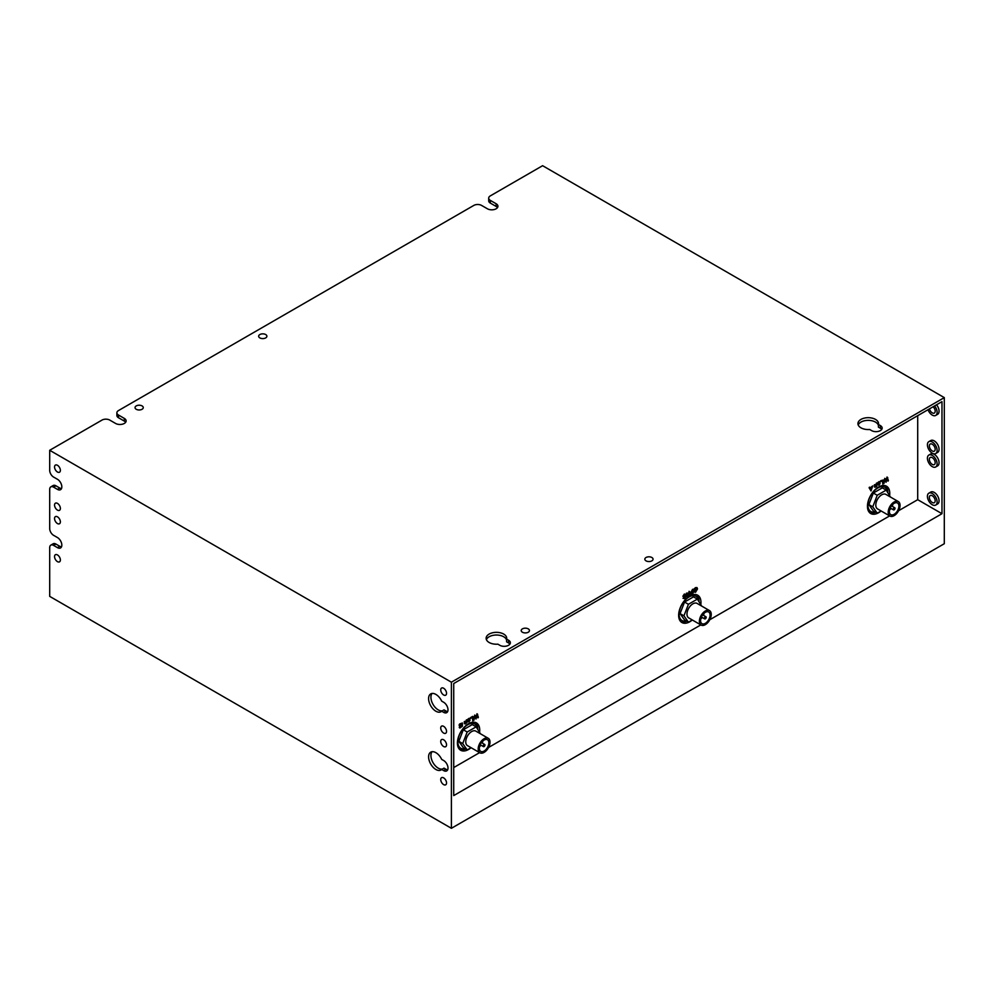 <?xml version="1.0" encoding="UTF-8"?>
<svg xmlns="http://www.w3.org/2000/svg" width="994" height="994" viewBox="0 0 994 994"><rect width="100%" height="100%" fill="white"/><g stroke="black" fill="none" stroke-linecap="round" stroke-linejoin="round"><path stroke-width="1.49" d="M451.4 828.3L944.3 543.718L944.3 397.625L451.4 682.195L451.4 828.3L49.7 596.375L49.7 547.644A5.492 3.168 60 0 1 50.831 545.134A5.492 3.168 60 0 1 53.577 545.395L55.912 544.053A5.492 3.168 60 0 0 53.167 543.78L50.831 545.134M118.497 415.045L124.312 418.399L124.312 421.096L118.497 417.728L118.497 415.045A5.492 3.168 180 0 1 116.882 412.808A5.492 3.168 180 0 1 118.497 410.559L473.815 205.423A5.492 3.168 180 0 1 481.568 205.423L487.395 208.777A6.175 3.566 180 0 0 494.117 209.56A6.175 3.566 180 0 0 497.932 206.267A6.175 3.566 180 0 0 496.13 203.745L490.303 200.378A5.492 3.168 180 0 1 488.7 198.141A5.492 3.168 180 0 1 490.303 195.893L542.6 165.7L944.3 397.625M941.977 513.699L941.977 401.651L453.724 683.537L453.724 795.585L941.977 513.699L917.711 499.684L898.601 510.717M124.312 418.399A6.175 3.566 180 0 1 126.126 420.922A6.175 3.566 180 0 1 122.312 424.214A6.175 3.566 180 0 1 115.577 423.444L109.762 420.089A5.492 3.168 180 0 0 101.997 420.089L49.7 450.282L451.4 682.195M489.135 642.484A10.288 5.939 180 0 1 486.128 638.272A10.288 5.939 180 0 1 492.477 632.793A10.288 5.939 180 0 1 503.697 634.073A10.288 5.939 180 0 1 506.704 638.272A10.288 5.939 180 0 1 506.605 639.117L508.543 640.235A6.175 3.566 180 0 1 510.357 642.758A6.175 3.566 180 0 1 506.542 646.05A6.175 3.566 180 0 1 499.808 645.28L497.87 644.162A10.288 5.939 180 0 1 489.135 642.484M860.953 427.818A10.288 5.939 180 0 1 857.934 423.618A10.288 5.939 180 0 1 864.295 418.126A10.288 5.939 180 0 1 875.503 419.418A10.288 5.939 180 0 1 878.522 423.618A10.288 5.939 180 0 1 878.423 424.45L880.361 425.581A6.175 3.566 180 0 1 882.163 428.091A6.175 3.566 180 0 1 878.361 431.384A6.175 3.566 180 0 1 871.626 430.613L869.688 429.495A10.288 5.939 180 0 1 860.953 427.818M651.853 557.497A4.113 2.373 180 0 1 653.058 559.175A4.113 2.373 180 0 1 650.523 561.374A4.113 2.373 180 0 1 646.038 560.864A4.113 2.373 180 0 1 644.833 559.175A4.113 2.373 180 0 1 647.367 556.988A4.113 2.373 180 0 1 651.853 557.497M528.249 628.867A4.113 2.373 180 0 1 529.454 630.544A4.113 2.373 180 0 1 526.907 632.743A4.113 2.373 180 0 1 522.422 632.234A4.113 2.373 180 0 1 521.216 630.544A4.113 2.373 180 0 1 523.751 628.357A4.113 2.373 180 0 1 528.249 628.867M265.684 334.543A4.113 2.373 180 0 1 266.889 336.221A4.113 2.373 180 0 1 264.354 338.42A4.113 2.373 180 0 1 259.869 337.91A4.113 2.373 180 0 1 258.651 336.221A4.113 2.373 180 0 1 261.198 334.034A4.113 2.373 180 0 1 265.684 334.543M142.067 405.912A4.113 2.373 180 0 1 143.273 407.59A4.113 2.373 180 0 1 140.738 409.789A4.113 2.373 180 0 1 136.253 409.279A4.113 2.373 180 0 1 135.047 407.59A4.113 2.373 180 0 1 137.582 405.403A4.113 2.373 180 0 1 142.067 405.912M932.273 495.77A4.113 2.373 -120 0 0 930.21 495.559A4.113 2.373 -120 0 0 929.576 498.864A4.113 2.373 -120 0 0 932.273 502.492A4.113 2.373 -120 0 0 934.323 502.691A4.113 2.373 -120 0 0 934.956 499.398A4.113 2.373 -120 0 0 932.273 495.77M932.273 457.675A4.113 2.373 -120 0 0 930.21 457.476A4.113 2.373 -120 0 0 929.576 460.769A4.113 2.373 -120 0 0 932.273 464.397A4.113 2.373 -120 0 0 934.323 464.596A4.113 2.373 -120 0 0 934.956 461.303A4.113 2.373 -120 0 0 932.273 457.675M932.273 444.231A4.113 2.373 -120 0 0 930.21 444.032A4.113 2.373 -120 0 0 929.576 447.325A4.113 2.373 -120 0 0 932.273 450.953A4.113 2.373 -120 0 0 934.323 451.152A4.113 2.373 -120 0 0 934.956 447.859A4.113 2.373 -120 0 0 932.273 444.231M929.477 408.869A4.113 2.373 -120 0 0 932.273 412.858A4.113 2.373 -120 0 0 934.323 413.069A4.113 2.373 -120 0 0 933.117 406.77M61.491 546.874A6.175 3.566 60 0 1 59.789 546.302L57.466 547.644A6.175 3.566 60 0 0 60.547 547.942A6.175 3.566 60 0 0 61.491 542.997A6.175 3.566 60 0 0 57.466 537.555L53.577 535.319A5.492 3.168 60 0 1 49.7 528.597L49.7 489.383A5.492 3.168 60 0 1 50.831 486.874A5.492 3.168 60 0 1 53.577 487.135L55.912 485.793A5.492 3.168 60 0 0 53.167 485.519L50.831 486.874M57.466 547.644L53.577 545.395M49.7 450.282L49.7 470.336A5.492 3.168 60 0 0 53.577 477.058L57.466 479.294A6.175 3.566 60 0 1 61.491 484.737A6.175 3.566 60 0 1 60.547 489.682A6.175 3.566 60 0 1 57.466 489.383L53.577 487.135M443.635 777.88A4.113 2.373 60 0 1 446.318 781.508A4.113 2.373 60 0 1 445.697 784.8A4.113 2.373 60 0 1 443.635 784.601A4.113 2.373 60 0 1 440.951 780.973A4.113 2.373 60 0 1 441.572 777.668A4.113 2.373 60 0 1 443.635 777.88M443.635 739.784A4.113 2.373 60 0 1 446.318 743.413A4.113 2.373 60 0 1 445.697 746.705A4.113 2.373 60 0 1 443.635 746.506A4.113 2.373 60 0 1 440.951 742.878A4.113 2.373 60 0 1 441.572 739.586A4.113 2.373 60 0 1 443.635 739.784M443.635 726.341A4.113 2.373 60 0 1 446.318 729.969A4.113 2.373 60 0 1 445.697 733.261A4.113 2.373 60 0 1 443.635 733.063A4.113 2.373 60 0 1 440.951 729.434A4.113 2.373 60 0 1 441.572 726.142A4.113 2.373 60 0 1 443.635 726.341M443.635 688.246A4.113 2.373 60 0 1 446.318 691.874A4.113 2.373 60 0 1 445.697 695.179A4.113 2.373 60 0 1 443.635 694.968A4.113 2.373 60 0 1 440.951 691.339A4.113 2.373 60 0 1 441.572 688.047A4.113 2.373 60 0 1 443.635 688.246M57.466 472.013A4.113 2.373 60 0 1 54.769 468.385A4.113 2.373 60 0 1 55.403 465.093A4.113 2.373 60 0 1 57.466 465.291A4.113 2.373 60 0 1 60.149 468.919A4.113 2.373 60 0 1 59.516 472.225A4.113 2.373 60 0 1 57.466 472.013M57.466 510.108A4.113 2.373 60 0 1 54.769 506.48A4.113 2.373 60 0 1 55.403 503.188A4.113 2.373 60 0 1 57.466 503.386A4.113 2.373 60 0 1 60.149 507.015A4.113 2.373 60 0 1 59.516 510.307A4.113 2.373 60 0 1 57.466 510.108M57.466 523.552A4.113 2.373 60 0 1 54.769 519.924A4.113 2.373 60 0 1 55.403 516.631A4.113 2.373 60 0 1 57.466 516.83A4.113 2.373 60 0 1 60.149 520.458A4.113 2.373 60 0 1 59.516 523.751A4.113 2.373 60 0 1 57.466 523.552M57.466 561.647A4.113 2.373 60 0 1 54.769 558.019A4.113 2.373 60 0 1 55.403 554.714A4.113 2.373 60 0 1 57.466 554.925A4.113 2.373 60 0 1 60.149 558.553A4.113 2.373 60 0 1 59.516 561.846A4.113 2.373 60 0 1 57.466 561.647M443.635 702.249A6.175 3.566 60 0 1 447.673 707.691A6.175 3.566 60 0 1 446.716 712.636A6.175 3.566 60 0 1 443.635 712.338L441.696 711.219A10.288 5.939 60 0 1 441.013 711.729A10.288 5.939 60 0 1 435.869 711.219A10.288 5.939 60 0 1 429.147 702.149A10.288 5.939 60 0 1 430.725 693.899A10.288 5.939 60 0 1 435.869 694.408A10.288 5.939 60 0 1 441.696 701.13L443.635 702.249M443.635 760.509A6.175 3.566 60 0 1 447.673 765.952A6.175 3.566 60 0 1 446.716 770.897A6.175 3.566 60 0 1 443.635 770.599L441.696 769.48A10.288 5.939 60 0 1 441.013 769.99A10.288 5.939 60 0 1 435.869 769.48A10.288 5.939 60 0 1 429.147 760.41A10.288 5.939 60 0 1 430.725 752.16A10.288 5.939 60 0 1 435.869 752.669A10.288 5.939 60 0 1 441.696 759.391L443.635 760.509M917.711 415.666L917.711 499.684M935.702 505.076L937.64 503.946A6.859 3.964 -120 0 0 938.696 498.454A6.859 3.964 -120 0 0 934.211 492.403A6.859 3.964 -120 0 0 930.782 492.067L928.843 493.186A6.859 3.964 -120 0 0 927.787 498.69A6.859 3.964 -120 0 0 932.273 504.728A6.859 3.964 -120 0 0 935.702 505.076A6.859 3.964 -120 0 0 936.746 499.572A6.859 3.964 -120 0 0 932.273 493.521A6.859 3.964 -120 0 0 928.843 493.186M935.702 466.981L937.64 465.863A6.859 3.964 -120 0 0 938.696 460.359A6.859 3.964 -120 0 0 934.211 454.308A6.859 3.964 -120 0 0 930.782 453.972L928.843 455.09A6.859 3.964 -120 0 0 927.787 460.595A6.859 3.964 -120 0 0 932.273 466.633A6.859 3.964 -120 0 0 935.702 466.981A6.859 3.964 -120 0 0 936.746 461.477A6.859 3.964 -120 0 0 932.273 455.438A6.859 3.964 -120 0 0 928.843 455.09M928.011 409.714A6.859 3.964 -120 0 0 932.273 415.094A6.859 3.964 -120 0 0 935.702 415.442L937.64 414.324A6.859 3.964 -120 0 0 936.534 404.794M935.702 453.537L937.64 452.407A6.859 3.964 -120 0 0 938.696 446.915A6.859 3.964 -120 0 0 934.211 440.864A6.859 3.964 -120 0 0 930.782 440.528L928.843 441.647A6.859 3.964 -120 0 0 927.787 447.151A6.859 3.964 -120 0 0 932.273 453.189A6.859 3.964 -120 0 0 935.702 453.537A6.859 3.964 -120 0 0 936.746 448.033A6.859 3.964 -120 0 0 932.273 441.995A6.859 3.964 -120 0 0 928.843 441.647M889.642 515.898L709.791 619.734M700.832 624.903L488.563 747.463M479.605 752.632L453.724 767.567M447.66 711.58A6.175 3.566 60 0 1 445.958 710.996L444.02 709.865L441.696 711.219M442.566 710.71A10.288 5.939 60 0 1 438.205 709.865A10.288 5.939 60 0 1 431.843 701.876A10.288 5.939 60 0 1 432.03 693.464M447.66 769.841A6.175 3.566 60 0 1 445.958 769.257L444.02 768.126L441.696 769.48M442.566 768.971A10.288 5.939 60 0 1 438.205 768.126A10.288 5.939 60 0 1 431.843 760.137A10.288 5.939 60 0 1 432.03 751.725M506.605 639.117L506.605 641.813L508.543 642.932A6.175 3.566 180 0 1 509.897 644.1M486.389 639.627A10.288 5.939 180 0 1 493.583 635.253A10.288 5.939 180 0 1 503.697 636.769A10.288 5.939 180 0 1 506.605 640.124M880.361 425.581L880.361 428.265A6.175 3.566 180 0 1 881.715 429.445M880.361 428.265L878.423 427.147L878.423 424.45M858.207 424.96A10.288 5.939 180 0 1 865.401 420.586A10.288 5.939 180 0 1 875.503 422.102A10.288 5.939 180 0 1 878.423 425.469M59.789 546.302L55.912 544.053M61.491 488.626A6.175 3.566 60 0 1 59.789 488.042L55.912 485.793M496.13 203.745L496.13 206.429A6.175 3.566 180 0 1 497.485 207.609M496.13 206.429L490.303 203.074A5.492 3.168 180 0 1 488.7 200.825L488.7 198.141M124.312 421.096A6.175 3.566 180 0 1 125.666 422.276M118.497 417.728A5.492 3.168 180 0 1 116.882 415.492L116.882 412.808M935.702 415.442A6.859 3.964 -120 0 0 934.584 405.912M458.83 741.313L462.707 743.562L467.192 732.006L476.163 726.838L472.274 724.589L463.316 729.77L458.83 741.313L463.316 747.699L467.192 749.936L471.069 747.699A15.78 9.108 -60 0 1 460.682 750.259A15.78 9.108 -60 0 1 457.414 743.04A15.78 9.108 -60 0 1 464.297 727.148A15.78 9.108 -60 0 1 476.461 722.924A15.78 9.108 -60 0 1 479.729 730.155A15.78 9.108 -60 0 1 479.642 731.795M692.296 619.983A15.78 9.108 -60 0 1 681.909 622.53A15.78 9.108 -60 0 1 678.641 615.311A15.78 9.108 -60 0 1 685.525 599.432A15.78 9.108 -60 0 1 697.689 595.207A15.78 9.108 -60 0 1 700.956 602.426A15.78 9.108 -60 0 1 700.869 604.066M873.353 493.036L877.23 495.273L886.201 490.104L882.312 487.855L873.353 493.036L868.868 504.579L873.353 510.966L877.23 513.202L881.106 510.966A15.78 9.108 -60 0 1 870.719 513.525A15.78 9.108 -60 0 1 867.451 506.294A15.78 9.108 -60 0 1 874.347 490.415A15.78 9.108 -60 0 1 886.499 486.19A15.78 9.108 -60 0 1 889.767 493.409A15.78 9.108 -60 0 1 889.68 495.062M871.03 490.961L869.104 487.768L869.464 487.147L870.272 487.979L872.744 485.88L871.03 490.961L869.303 487.88L870.098 487.557M870.197 487.793L872.744 485.88M878.882 485.196L877.491 484.538L878.684 485.084L877.491 484.538L877.367 482.922L879.131 481.568L880.212 482.065L878.373 484.314L880.088 483.618L878.882 485.196L877.69 484.65L877.565 483.034L879.33 481.68L880.212 482.065M878.174 484.202L880.088 483.618M687.587 593.294L688.73 593.406L689.091 591.293L689.65 591.728L689.19 595.828L687.239 596.835L686.643 596.114L687.599 594.387L686.581 593.319L688.656 593.666L689.65 591.728M687.239 596.835L686.444 596.002L687.04 596.723L686.444 596.002L687.413 594.275L686.382 593.207L687.475 593.008M691.079 594.66L690.134 593.766L690.88 594.549L690.134 593.766L692.582 589.28L693.141 593.02L691.079 594.66L690.333 593.878L693.141 589.703M459.663 727.881A1.28 0.733 -60 0 1 459.29 727.248L459.862 725.968L459.116 725.347A1.404 0.808 -60 0 1 459.713 723.93L462.409 722.986L462.409 726.229L459.936 728.006A1.28 0.733 -60 0 1 459.476 727.359L460.048 726.08L459.303 725.458A1.404 0.808 -60 0 1 459.911 724.042L462.409 722.986M468.833 721.93L467.453 721.271L468.646 721.818L467.453 721.271L467.329 719.656L469.093 718.302L470.174 718.799L468.323 721.048L470.05 720.352L468.833 721.93L467.64 721.383L467.515 719.768L469.292 718.413L470.174 718.799M468.137 720.936L470.05 720.352M875.466 487.159L874.447 486.998L875.267 487.048L874.447 486.998L874.347 484.823L875.217 484.55L875.702 486.414L877.006 483.506L876.696 486.451L874.645 487.11L875.217 484.55M875.018 485.768L875.515 486.302L876.484 483.109L877.006 483.506M882.858 484.128L882.498 480.649L880.373 481.27L883.219 480.04L882.858 484.128L882.299 480.524M884.064 483.432L884.722 478.35L886.052 481.158L887.207 477.145L888.412 480.524L887.654 480.761L887.17 478.499L886.052 482.289L884.946 479.779L883.703 483.246L884.387 479.543L884.921 478.462L885.455 478.909M885.865 481.046L887.008 477.033L887.729 477.605M888.052 481.133L886.971 478.387M886.052 482.289L884.759 479.667M684.555 598.624L683.015 598.239L684.357 598.512L683.015 598.239L685.09 596.959L682.853 596.288L684.357 594.027L686.034 594.574L683.785 595.891L685.959 596.599L684.555 598.624L683.213 598.351L685.288 597.071L683.052 596.4L684.555 594.139L686.034 594.574M684.257 596.847L685.09 596.959M685.698 595.157L684.369 594.698M683.586 595.779L685.959 596.599M684.406 597.866L683.686 597.717M694.408 589.902L695.626 589.753L693.725 590.448L694.036 588.833L696.881 587.504M695.353 592.163L693.837 591.902L695.402 591.467L696.533 589.256L695.378 588.336M695.39 587.653L696.98 587.553L697.515 588.895L695.551 592.275L693.837 591.902L695.589 591.579L696.732 589.367L695.576 588.448L694.595 590.014L695.626 589.753M695.402 591.467L694.582 591.368M465.428 723.905L464.409 723.731L465.229 723.794L464.409 723.731L464.297 721.557L465.18 721.284L465.664 723.147L466.969 720.24L466.969 722.551L465.428 723.905L464.496 723.16L465.18 721.284M464.981 722.501L465.465 723.036L466.434 719.842L466.969 720.24M472.821 720.861L472.448 717.382L470.336 718.003L472.535 716.376L473.181 716.773L472.821 720.861L472.262 717.27M474.014 720.165L474.685 715.084L476.014 717.904L477.157 713.878L478.375 717.258L477.617 717.494L477.12 715.245L476.014 719.022L474.908 716.525L473.666 719.979L474.337 716.276L474.871 715.195L475.405 715.643M475.815 717.78L476.971 713.767L477.692 714.351M478.015 717.867L476.934 715.133M476.014 719.022L474.71 716.413M459.775 749.6A15.78 9.108 120 0 0 465.49 748.954M477.791 729.149A15.78 9.108 120 0 0 477.791 729.024A15.78 9.108 120 0 0 475.43 722.464M680.989 621.871A15.78 9.108 120 0 0 686.705 621.225M699.018 601.432A15.78 9.108 120 0 0 699.018 601.308A15.78 9.108 120 0 0 696.657 594.747M869.812 512.854A15.78 9.108 120 0 0 875.528 512.208M887.828 492.415A15.78 9.108 120 0 0 887.828 492.291A15.78 9.108 120 0 0 885.468 485.731M688.469 593.555L687.786 593.406M880.759 480.686L883.219 480.04M880.957 481.531L880.957 480.798M683.785 595.891L684.704 596.065M685.375 594.996L684.555 594.81M696.533 589.256L695.576 588.448M694.036 588.833L695.589 587.765M694.433 590.784L694.234 588.957M470.721 717.432L473.181 716.773M470.907 718.264L470.907 717.544M457.625 745.413A13.991 8.076 120 0 0 459.638 747.587L460.794 748.271A13.991 8.076 120 0 0 465.068 748.706M477.592 728.875A13.991 8.076 120 0 0 474.797 724.017L473.629 723.346A13.991 8.076 120 0 0 470.734 722.7M678.852 617.684A13.991 8.076 120 0 0 680.853 619.871L682.021 620.542A13.991 8.076 120 0 0 686.282 620.977M698.819 601.159A13.991 8.076 120 0 0 696.011 596.301L694.856 595.63A13.991 8.076 120 0 0 691.961 594.984M867.663 508.679A13.991 8.076 120 0 0 869.675 510.854L870.843 511.525A13.991 8.076 120 0 0 875.105 511.972M887.63 492.142A13.991 8.076 120 0 0 884.834 487.284L883.666 486.613A13.991 8.076 120 0 0 880.771 485.967M870.483 488.526L871.042 490.005L871.589 487.892L870.483 488.526M878.46 483.096L879.528 482.537L878.46 483.096M878.174 483.693L879.106 482.376M688.246 594.524L687.55 595.915L688.917 595.319L688.917 594.139L688.246 594.524M691.103 593.406L692.42 593.294L692.42 592.014L691.103 593.406M460.856 724.017L460.085 725.086L461.676 724.775L461.676 723.545L460.856 724.017M460.085 725.086L461.489 724.663L461.489 723.657M460.234 726.8L461.676 726.515L461.676 725.384L460.234 726.8L461.054 726.862L461.489 725.496M468.422 719.83L469.491 719.271L468.422 719.83M468.137 720.426L469.056 719.109M474.797 724.017A13.991 8.076 120 0 0 464.012 727.77A13.991 8.076 120 0 0 457.899 741.859A13.991 8.076 120 0 0 460.794 748.271M696.011 596.301A13.991 8.076 120 0 0 685.226 600.053A13.991 8.076 120 0 0 679.126 614.13A13.991 8.076 120 0 0 682.021 620.542M884.834 487.284A13.991 8.076 120 0 0 874.049 491.036A13.991 8.076 120 0 0 867.936 505.126A13.991 8.076 120 0 0 870.843 511.525M870.906 489.657L871.328 488.042M687.711 595.953L688.73 594.25M691.054 593.666L692.222 593.182L692.222 592.126M459.887 724.974L460.694 725.123M460.036 726.689L460.868 726.751M692.296 619.97L688.42 622.207L684.543 619.97L680.058 613.596L684.543 602.041L693.501 596.872L697.378 599.109L701.652 606.042M463.316 729.77L467.192 732.006M476.163 726.838L480.425 733.771M467.192 749.936L462.707 743.562M684.543 602.041L688.42 604.29L697.378 599.109M688.42 622.207L683.934 615.833L688.42 604.29M680.058 613.596L683.934 615.833M886.201 490.104L890.462 497.037M877.23 513.202L872.757 506.828L877.23 495.273M868.868 504.579L872.757 506.828M488.278 738.306L475.865 731.137A8.374 4.833 120 0 0 469.416 733.373A8.374 4.833 120 0 0 465.751 741.797A8.374 4.833 120 0 0 467.491 745.637L479.916 752.806A8.374 4.833 120 0 0 486.364 750.557A8.374 4.833 120 0 0 490.017 742.133A8.374 4.833 120 0 0 488.278 738.306A8.374 4.833 120 0 0 481.829 740.555A8.374 4.833 120 0 0 478.176 748.967A8.374 4.833 120 0 0 479.916 752.806M709.505 610.589L697.08 603.408A8.374 4.833 120 0 0 690.631 605.657A8.374 4.833 120 0 0 686.978 614.081A8.374 4.833 120 0 0 688.718 617.908L701.13 625.077A8.374 4.833 120 0 0 707.579 622.84A8.374 4.833 120 0 0 711.244 614.416A8.374 4.833 120 0 0 709.505 610.589A8.374 4.833 120 0 0 703.056 612.826A8.374 4.833 120 0 0 699.403 621.25A8.374 4.833 120 0 0 701.13 625.077M898.327 501.572L885.902 494.403A8.374 4.833 120 0 0 879.454 496.64A8.374 4.833 120 0 0 875.801 505.064A8.374 4.833 120 0 0 877.528 508.903L889.953 516.072A8.374 4.833 120 0 0 896.402 513.823A8.374 4.833 120 0 0 900.055 505.399A8.374 4.833 120 0 0 898.327 501.572A8.374 4.833 120 0 0 891.866 503.809A8.374 4.833 120 0 0 888.214 512.233A8.374 4.833 120 0 0 889.953 516.072M479.344 748.296A6.722 3.877 120 0 0 480.736 751.377A6.722 3.877 120 0 0 485.917 749.575A6.722 3.877 120 0 0 488.849 742.816A6.722 3.877 120 0 0 487.458 739.735A6.722 3.877 120 0 0 482.276 741.536A6.722 3.877 120 0 0 479.344 748.296M700.571 620.579A6.722 3.877 120 0 0 701.963 623.66A6.722 3.877 120 0 0 707.144 621.859A6.722 3.877 120 0 0 710.076 615.087A6.722 3.877 120 0 0 708.685 612.006A6.722 3.877 120 0 0 703.504 613.807A6.722 3.877 120 0 0 700.571 620.579M889.381 511.562A6.722 3.877 120 0 0 890.773 514.643A6.722 3.877 120 0 0 895.954 512.842A6.722 3.877 120 0 0 898.887 506.07A6.722 3.877 120 0 0 897.495 503.001A6.722 3.877 120 0 0 892.314 504.803A6.722 3.877 120 0 0 889.381 511.562M479.506 746.792A6.722 3.877 120 0 0 480.959 745.177M482.202 743.027A6.722 3.877 120 0 0 482.86 740.965M700.733 619.063A6.722 3.877 120 0 0 702.186 617.448M703.417 615.311A6.722 3.877 120 0 0 704.087 613.236M889.543 510.059A6.722 3.877 120 0 0 890.997 508.431M892.239 506.294A6.722 3.877 120 0 0 892.91 504.231M483.221 746.059A1.23 0.708 120 0 0 484.973 745.053A1.23 0.708 120 0 0 483.221 746.059M704.448 618.343A1.23 0.708 120 0 0 706.187 617.324A1.23 0.708 120 0 0 704.448 618.343M893.258 509.326A1.23 0.708 120 0 0 895.01 508.319A1.23 0.708 120 0 0 893.258 509.326M490.303 200.378L490.303 203.074M508.543 640.235L508.543 642.932M59.789 488.042L57.466 489.383M445.958 710.996L443.635 712.338M445.958 769.257L443.635 770.599M483.482 746.631L480.177 744.717M484.712 744.481L481.407 742.58M704.696 618.902L701.391 616.988M705.939 616.765L702.634 614.851M893.519 509.885L890.214 507.984M894.749 507.748L891.444 505.847"/></g></svg>

